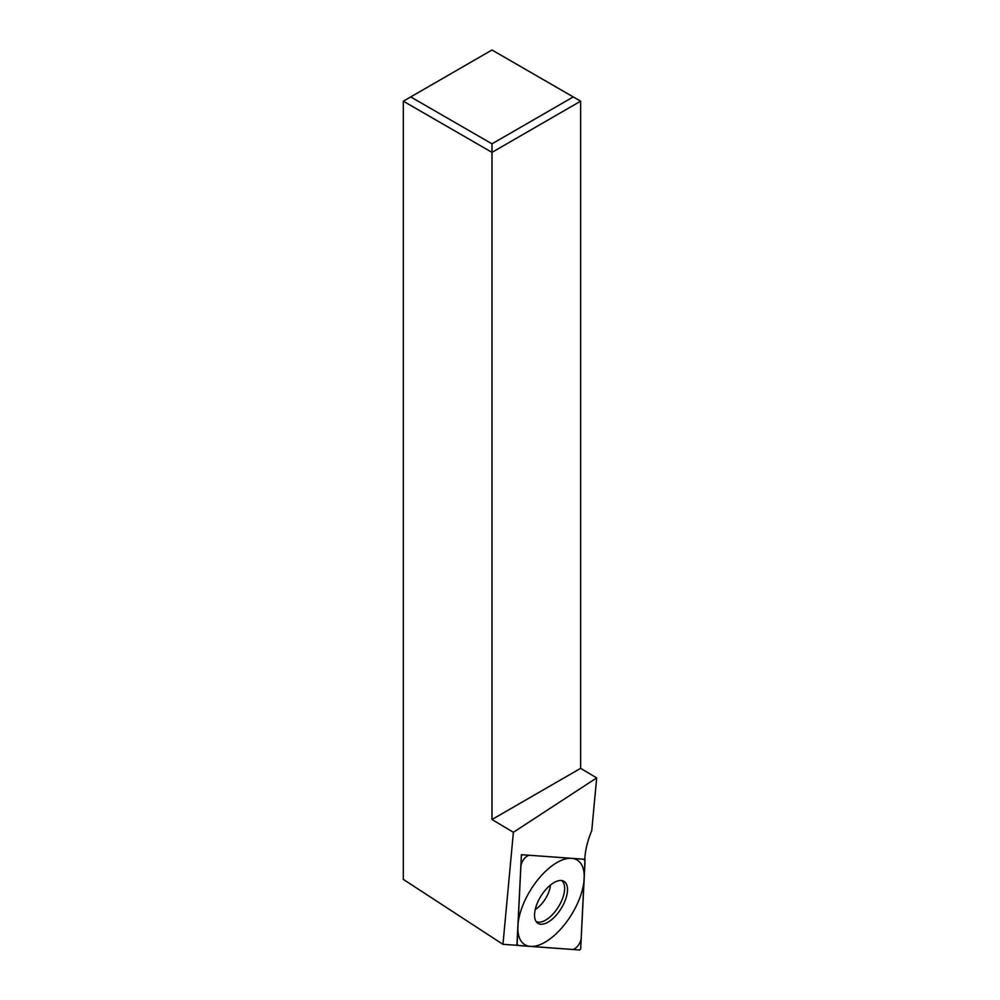 <?xml version="1.0" encoding="UTF-8"?>
<svg xmlns="http://www.w3.org/2000/svg" width="1000" height="1000" viewBox="0 0 1000 1000"><rect width="100%" height="100%" fill="white"/><g stroke="black" fill="none" stroke-linecap="round" stroke-linejoin="round"><path stroke-width="1.5" d="M491.987 143.837L573.25 96.925L491.987 50L410.712 96.925L491.987 143.837L491.987 152.375L580.638 101.188L573.25 96.925M403.325 101.188L491.987 152.375L491.987 819.513L513.387 832.312L502.962 944.338L403.325 879.4L403.325 101.188L410.712 96.925M580.638 101.188L580.638 768.325L491.987 819.513M502.962 944.338L516.925 945.275L521.4 854.7L584.812 859.275L584.862 858.4A62.688 30.087 121.9 0 1 591.763 830.625L596.675 777.913L513.387 832.312M580.638 768.325L596.675 777.913M517.038 945.425L521.362 855.888L522.263 854.737L585.013 859.325L580.688 948.863L579.788 950L516.975 945.35M550.112 920.825A24.712 11.863 -58.1 0 1 537.062 922.65A24.712 11.863 -58.1 0 1 536.825 904.35A24.712 11.863 -58.1 0 1 551.938 883.913A24.712 11.863 -58.1 0 1 563.05 880.888A24.712 11.863 -58.1 0 1 565.962 898.3A24.712 11.863 -58.1 0 1 550.112 920.825M536.075 921.475A24.125 11.575 -58.1 0 0 547.638 918.838A24.125 11.575 121.9 0 0 562.663 898.175A24.125 11.575 121.9 0 0 561.562 880.525M552.875 865.2A49.763 23.887 121.9 0 0 517.875 926.087A49.763 23.887 121.9 0 0 549.175 939.538A49.763 23.887 121.9 0 0 584.175 878.65A49.763 23.887 121.9 0 0 552.875 865.2M572.212 949.45A8.363 4.013 121.9 0 0 577.95 945.75A8.363 4.013 121.9 0 0 581.225 938.062L584.975 862.55A8.363 4.013 121.9 0 0 582.85 859.137L529.837 855.288A8.363 4.013 121.9 0 0 524.1 858.988A8.363 4.013 121.9 0 0 520.825 866.675L517.075 942.188A8.363 4.013 121.9 0 0 519.188 945.6L572.212 949.45M550.475 885.025A19.9 9.55 121.9 0 1 536.525 908.675A19.9 9.55 -58.1 0 1 535.225 909.538"/></g></svg>
